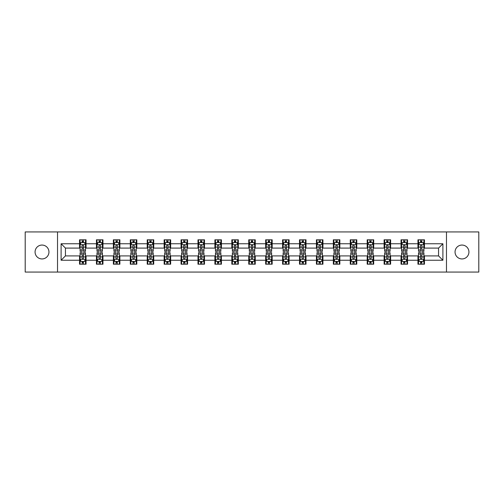 <?xml version="1.0" encoding="UTF-8"?>
<svg xmlns="http://www.w3.org/2000/svg" width="504" height="504" viewBox="0 0 504 504"><rect width="100%" height="100%" fill="white"/><g stroke="black" fill="none" stroke-linecap="round" stroke-linejoin="round"><path stroke-width="0.76" d="M461.985 245.057A6.943 6.943 0 0 0 455.049 252A6.943 6.943 0 0 0 461.985 258.943A6.943 6.943 0 0 0 468.928 252A6.943 6.943 0 0 0 461.985 245.057M42.015 245.057A6.943 6.943 0 0 0 35.072 252A6.943 6.943 0 0 0 42.015 258.943A6.943 6.943 0 0 0 48.951 252A6.943 6.943 0 0 0 42.015 245.057M446.475 272.066L478.8 272.066L478.8 231.934L446.475 231.934L446.475 272.066L57.525 272.066L57.525 231.934L25.2 231.934L25.2 272.066L57.525 272.066M446.475 231.934L57.525 231.934M424.456 243.76L424.456 239.797L417.948 239.797L417.948 243.76L407.541 243.76L407.541 239.797L401.033 239.797L401.033 243.76L390.619 243.76L390.619 239.797L384.111 239.797L384.111 243.76L373.697 243.76L373.697 239.797L367.189 239.797L367.189 243.76L356.775 243.76L356.775 239.797L350.267 239.797L350.267 243.76L339.854 243.76L339.854 239.797L333.346 239.797L333.346 243.76L322.938 243.76L322.938 239.797L316.43 239.797L316.43 243.76L306.016 243.76L306.016 239.797L299.508 239.797L299.508 243.76L289.094 243.76L289.094 239.797L282.587 239.797L282.587 243.76L272.173 243.76L272.173 239.797L265.665 239.797L265.665 243.76L255.251 243.76L255.251 239.797L248.749 239.797L248.749 243.76L238.335 243.76L238.335 239.797L231.827 239.797L231.827 243.76L221.413 243.76L221.413 239.797L214.906 239.797L214.906 243.76L204.492 243.76L204.492 239.797L197.984 239.797L197.984 243.76L187.57 243.76L187.57 239.797L181.062 239.797L181.062 243.76L170.654 243.76L170.654 239.797L164.147 239.797L164.147 243.76L153.733 243.76L153.733 239.797L147.225 239.797L147.225 243.76L136.811 243.76L136.811 239.797L130.303 239.797L130.303 243.76L119.889 243.76L119.889 239.797L113.381 239.797L113.381 243.76L102.967 243.76L102.967 239.797L96.459 239.797L96.459 243.76L86.052 243.76L86.052 239.797L79.544 239.797L79.544 243.76L61.104 243.76L61.104 260.24L65.438 255.906L79.544 255.906L79.544 264.203L86.052 264.203L86.052 255.906L96.459 255.906L96.459 264.203L102.967 264.203L102.967 255.906L113.381 255.906L113.381 264.203L119.889 264.203L119.889 255.906L130.303 255.906L130.303 264.203L136.811 264.203L136.811 255.906L147.225 255.906L147.225 264.203L153.733 264.203L153.733 255.906L164.147 255.906L164.147 264.203L170.654 264.203L170.654 255.906L181.062 255.906L181.062 264.203L187.57 264.203L187.57 255.906L197.984 255.906L197.984 264.203L204.492 264.203L204.492 255.906L214.906 255.906L214.906 264.203L221.413 264.203L221.413 255.906L231.827 255.906L231.827 264.203L238.335 264.203L238.335 255.906L248.749 255.906L248.749 264.203L255.251 264.203L255.251 255.906L265.665 255.906L265.665 264.203L272.173 264.203L272.173 255.906L282.587 255.906L282.587 264.203L289.094 264.203L289.094 255.906L299.508 255.906L299.508 264.203L306.016 264.203L306.016 255.906L316.43 255.906L316.43 264.203L322.938 264.203L322.938 255.906L333.346 255.906L333.346 264.203L339.854 264.203L339.854 255.906L350.267 255.906L350.267 264.203L356.775 264.203L356.775 255.906L367.189 255.906L367.189 264.203L373.697 264.203L373.697 255.906L384.111 255.906L384.111 264.203L390.619 264.203L390.619 255.906L401.033 255.906L401.033 264.203L407.541 264.203L407.541 255.906L417.948 255.906L417.948 264.203L424.456 264.203L424.456 255.906L438.562 255.906L438.562 248.094L424.456 248.094L424.456 243.76L442.896 243.76L442.896 260.24L424.456 260.24M417.948 260.24L407.541 260.24M401.033 260.24L390.619 260.24M384.111 260.24L373.697 260.24M367.189 260.24L356.775 260.24M350.267 260.24L339.854 260.24M333.346 260.24L322.938 260.24M316.43 260.24L306.016 260.24M299.508 260.24L289.094 260.24M282.587 260.24L272.173 260.24M265.665 260.24L255.251 260.24M248.749 260.24L238.335 260.24M231.827 260.24L221.413 260.24M214.906 260.24L204.492 260.24M197.984 260.24L187.57 260.24M181.062 260.24L170.654 260.24M164.147 260.24L153.733 260.24M147.225 260.24L136.811 260.24M130.303 260.24L119.889 260.24M113.381 260.24L102.967 260.24M96.459 260.24L86.052 260.24M79.544 260.24L61.104 260.24M417.948 243.76L417.948 248.094L407.541 248.094L407.541 243.76M401.033 243.76L401.033 248.094L390.619 248.094L390.619 243.76M384.111 243.76L384.111 248.094L373.697 248.094L373.697 243.76M367.189 243.76L367.189 248.094L356.775 248.094L356.775 243.76M350.267 243.76L350.267 248.094L339.854 248.094L339.854 243.76M333.346 243.76L333.346 248.094L322.938 248.094L322.938 243.76M316.43 243.76L316.43 248.094L306.016 248.094L306.016 243.76M299.508 243.76L299.508 248.094L289.094 248.094L289.094 243.76M282.587 243.76L282.587 248.094L272.173 248.094L272.173 243.76M265.665 243.76L265.665 248.094L255.251 248.094L255.251 243.76M248.749 243.76L248.749 248.094L238.335 248.094L238.335 243.76M231.827 243.76L231.827 248.094L221.413 248.094L221.413 243.76M214.906 243.76L214.906 248.094L204.492 248.094L204.492 243.76M197.984 243.76L197.984 248.094L187.57 248.094L187.57 243.76M181.062 243.76L181.062 248.094L170.654 248.094L170.654 243.76M164.147 243.76L164.147 248.094L153.733 248.094L153.733 243.76M147.225 243.76L147.225 248.094L136.811 248.094L136.811 243.76M130.303 243.76L130.303 248.094L119.889 248.094L119.889 243.76M113.381 243.76L113.381 248.094L102.967 248.094L102.967 243.76M96.459 243.76L96.459 248.094L86.052 248.094L86.052 243.76M79.544 243.76L79.544 248.094L65.438 248.094L61.104 243.76M65.438 248.094L65.438 255.906M442.896 260.24L438.562 255.906M438.562 248.094L442.896 243.76M79.544 242.512L80.086 242.512M82.146 242.512L83.444 242.512M85.504 242.512L86.052 242.512M79.544 247.987L80.086 247.987M82.146 247.987L83.444 247.987M85.504 247.987L86.052 247.987M79.544 256.013L80.086 256.013M82.146 256.013L83.444 256.013M85.504 256.013L86.052 256.013M79.544 261.488L80.086 261.488M82.146 261.488L83.444 261.488M85.504 261.488L86.052 261.488M96.459 256.013L97.001 256.013M99.067 256.013L100.365 256.013M102.425 256.013L102.967 256.013M96.459 261.488L97.001 261.488M99.067 261.488L100.365 261.488M102.425 261.488L102.967 261.488M96.459 242.512L97.001 242.512M99.067 242.512L100.365 242.512M102.425 242.512L102.967 242.512M96.459 247.987L97.001 247.987M99.067 247.987L100.365 247.987M102.425 247.987L102.967 247.987M113.381 256.013L113.923 256.013M115.983 256.013L117.287 256.013M119.347 256.013L119.889 256.013M113.381 261.488L113.923 261.488M115.983 261.488L117.287 261.488M119.347 261.488L119.889 261.488M113.381 242.512L113.923 242.512M115.983 242.512L117.287 242.512M119.347 242.512L119.889 242.512M113.381 247.987L113.923 247.987M115.983 247.987L117.287 247.987M119.347 247.987L119.889 247.987M130.303 256.013L130.845 256.013M132.905 256.013L134.209 256.013M136.269 256.013L136.811 256.013M130.303 261.488L130.845 261.488M132.905 261.488L134.209 261.488M136.269 261.488L136.811 261.488M130.303 242.512L130.845 242.512M132.905 242.512L134.209 242.512M136.269 242.512L136.811 242.512M130.303 247.987L130.845 247.987M132.905 247.987L134.209 247.987M136.269 247.987L136.811 247.987M147.225 256.013L147.767 256.013M149.827 256.013L151.131 256.013M153.191 256.013L153.733 256.013M147.225 261.488L147.767 261.488M149.827 261.488L151.131 261.488M153.191 261.488L153.733 261.488M147.225 242.512L147.767 242.512M149.827 242.512L151.131 242.512M153.191 242.512L153.733 242.512M147.225 247.987L147.767 247.987M149.827 247.987L151.131 247.987M153.191 247.987L153.733 247.987M164.147 256.013L164.688 256.013M166.748 256.013L168.046 256.013M170.106 256.013L170.654 256.013M164.147 261.488L164.688 261.488M166.748 261.488L168.046 261.488M170.106 261.488L170.654 261.488M164.147 242.512L164.688 242.512M166.748 242.512L168.046 242.512M170.106 242.512L170.654 242.512M164.147 247.987L164.688 247.987M166.748 247.987L168.046 247.987M170.106 247.987L170.654 247.987M181.062 256.013L181.604 256.013M183.67 256.013L184.968 256.013M187.028 256.013L187.57 256.013M181.062 261.488L181.604 261.488M183.67 261.488L184.968 261.488M187.028 261.488L187.57 261.488M181.062 242.512L181.604 242.512M183.67 242.512L184.968 242.512M187.028 242.512L187.57 242.512M181.062 247.987L181.604 247.987M183.67 247.987L184.968 247.987M187.028 247.987L187.57 247.987M197.984 256.013L198.526 256.013M200.586 256.013L201.89 256.013M203.95 256.013L204.492 256.013M197.984 261.488L198.526 261.488M200.586 261.488L201.89 261.488M203.95 261.488L204.492 261.488M197.984 242.512L198.526 242.512M200.586 242.512L201.89 242.512M203.95 242.512L204.492 242.512M197.984 247.987L198.526 247.987M200.586 247.987L201.89 247.987M203.95 247.987L204.492 247.987M214.906 256.013L215.447 256.013M217.507 256.013L218.812 256.013M220.872 256.013L221.413 256.013M214.906 261.488L215.447 261.488M217.507 261.488L218.812 261.488M220.872 261.488L221.413 261.488M214.906 242.512L215.447 242.512M217.507 242.512L218.812 242.512M220.872 242.512L221.413 242.512M214.906 247.987L215.447 247.987M217.507 247.987L218.812 247.987M220.872 247.987L221.413 247.987M231.827 256.013L232.369 256.013M234.429 256.013L235.733 256.013M237.793 256.013L238.335 256.013M231.827 261.488L232.369 261.488M234.429 261.488L235.733 261.488M237.793 261.488L238.335 261.488M231.827 242.512L232.369 242.512M234.429 242.512L235.733 242.512M237.793 242.512L238.335 242.512M231.827 247.987L232.369 247.987M234.429 247.987L235.733 247.987M237.793 247.987L238.335 247.987M248.749 256.013L249.291 256.013M251.351 256.013L252.649 256.013M254.709 256.013L255.251 256.013M248.749 261.488L249.291 261.488M251.351 261.488L252.649 261.488M254.709 261.488L255.251 261.488M248.749 242.512L249.291 242.512M251.351 242.512L252.649 242.512M254.709 242.512L255.251 242.512M248.749 247.987L249.291 247.987M251.351 247.987L252.649 247.987M254.709 247.987L255.251 247.987M265.665 256.013L266.207 256.013M268.267 256.013L269.571 256.013M271.631 256.013L272.173 256.013M265.665 261.488L266.207 261.488M268.267 261.488L269.571 261.488M271.631 261.488L272.173 261.488M265.665 242.512L266.207 242.512M268.267 242.512L269.571 242.512M271.631 242.512L272.173 242.512M265.665 247.987L266.207 247.987M268.267 247.987L269.571 247.987M271.631 247.987L272.173 247.987M282.587 256.013L283.128 256.013M285.188 256.013L286.493 256.013M288.553 256.013L289.094 256.013M282.587 261.488L283.128 261.488M285.188 261.488L286.493 261.488M288.553 261.488L289.094 261.488M282.587 242.512L283.128 242.512M285.188 242.512L286.493 242.512M288.553 242.512L289.094 242.512M282.587 247.987L283.128 247.987M285.188 247.987L286.493 247.987M288.553 247.987L289.094 247.987M299.508 256.013L300.05 256.013M302.11 256.013L303.414 256.013M305.474 256.013L306.016 256.013M299.508 261.488L300.05 261.488M302.11 261.488L303.414 261.488M305.474 261.488L306.016 261.488M299.508 242.512L300.05 242.512M302.11 242.512L303.414 242.512M305.474 242.512L306.016 242.512M299.508 247.987L300.05 247.987M302.11 247.987L303.414 247.987M305.474 247.987L306.016 247.987M316.43 256.013L316.972 256.013M319.032 256.013L320.33 256.013M322.396 256.013L322.938 256.013M316.43 261.488L316.972 261.488M319.032 261.488L320.33 261.488M322.396 261.488L322.938 261.488M316.43 242.512L316.972 242.512M319.032 242.512L320.33 242.512M322.396 242.512L322.938 242.512M316.43 247.987L316.972 247.987M319.032 247.987L320.33 247.987M322.396 247.987L322.938 247.987M333.346 256.013L333.894 256.013M335.954 256.013L337.252 256.013M339.312 256.013L339.854 256.013M333.346 261.488L333.894 261.488M335.954 261.488L337.252 261.488M339.312 261.488L339.854 261.488M333.346 242.512L333.894 242.512M335.954 242.512L337.252 242.512M339.312 242.512L339.854 242.512M333.346 247.987L333.894 247.987M335.954 247.987L337.252 247.987M339.312 247.987L339.854 247.987M350.267 256.013L350.809 256.013M352.869 256.013L354.173 256.013M356.234 256.013L356.775 256.013M350.267 261.488L350.809 261.488M352.869 261.488L354.173 261.488M356.234 261.488L356.775 261.488M350.267 242.512L350.809 242.512M352.869 242.512L354.173 242.512M356.234 242.512L356.775 242.512M350.267 247.987L350.809 247.987M352.869 247.987L354.173 247.987M356.234 247.987L356.775 247.987M367.189 256.013L367.731 256.013M369.791 256.013L371.095 256.013M373.155 256.013L373.697 256.013M367.189 261.488L367.731 261.488M369.791 261.488L371.095 261.488M373.155 261.488L373.697 261.488M367.189 242.512L367.731 242.512M369.791 242.512L371.095 242.512M373.155 242.512L373.697 242.512M367.189 247.987L367.731 247.987M369.791 247.987L371.095 247.987M373.155 247.987L373.697 247.987M384.111 256.013L384.653 256.013M386.713 256.013L388.017 256.013M390.077 256.013L390.619 256.013M384.111 261.488L384.653 261.488M386.713 261.488L388.017 261.488M390.077 261.488L390.619 261.488M384.111 242.512L384.653 242.512M386.713 242.512L388.017 242.512M390.077 242.512L390.619 242.512M384.111 247.987L384.653 247.987M386.713 247.987L388.017 247.987M390.077 247.987L390.619 247.987M401.033 256.013L401.575 256.013M403.635 256.013L404.933 256.013M406.999 256.013L407.541 256.013M401.033 261.488L401.575 261.488M403.635 261.488L404.933 261.488M406.999 261.488L407.541 261.488M401.033 242.512L401.575 242.512M403.635 242.512L404.933 242.512M406.999 242.512L407.541 242.512M401.033 247.987L401.575 247.987M403.635 247.987L404.933 247.987M406.999 247.987L407.541 247.987M417.948 256.013L418.496 256.013M420.556 256.013L421.854 256.013M423.914 256.013L424.456 256.013M417.948 261.488L418.496 261.488M420.556 261.488L421.854 261.488M423.914 261.488L424.456 261.488M417.948 242.512L418.496 242.512M420.556 242.512L421.854 242.512M423.914 242.512L424.456 242.512M417.948 247.987L418.496 247.987M420.556 247.987L421.854 247.987M423.914 247.987L424.456 247.987M83.444 241.208L82.146 241.208M85.504 249.99L83.444 249.99L83.444 251.351L85.504 251.351L85.504 244.73L84.42 242.563L81.169 242.563L80.086 244.73L80.086 251.351L82.146 251.351L82.146 249.99L80.086 249.99M80.086 244.73L80.086 239.797M85.504 244.73L85.504 239.797M82.146 242.563L82.146 239.797M83.444 239.797L83.444 242.563M83.444 249.99L83.444 245.549C83.015 244.711 82.58 244.711 82.146 245.549L82.146 249.99M82.146 262.792L83.444 262.792M80.086 254.01L82.146 254.01L82.146 252.649L80.086 252.649L80.086 259.27L81.169 261.437L84.42 261.437L85.504 259.27L85.504 252.649L83.444 252.649L83.444 254.01L85.504 254.01M85.504 259.27L85.504 264.203M80.086 259.27L80.086 264.203M83.444 261.437L83.444 264.203M82.146 264.203L82.146 261.437M82.146 254.01L82.146 258.451C82.58 259.289 83.009 259.289 83.444 258.451L83.444 254.01M100.365 241.208L99.067 241.208M102.425 249.99L100.365 249.99L100.365 251.351L102.425 251.351L102.425 244.73L101.342 242.563L98.091 242.563L97.001 244.73L97.001 251.351L99.067 251.351L99.067 249.99L97.001 249.99M97.001 244.73L97.001 239.797M102.425 244.73L102.425 239.797M99.067 242.563L99.067 239.797M100.365 239.797L100.365 242.563M100.365 249.99L100.365 245.549C99.931 244.711 99.496 244.711 99.067 245.549L99.067 249.99M117.287 241.208L115.983 241.208M119.347 249.99L117.287 249.99L117.287 251.351L119.347 251.351L119.347 244.73L118.264 242.563L115.007 242.563L113.923 244.73L113.923 251.351L115.983 251.351L115.983 249.99L113.923 249.99M113.923 244.73L113.923 239.797M119.347 244.73L119.347 239.797M115.983 242.563L115.983 239.797M117.287 239.797L117.287 242.563M117.287 249.99L117.287 245.549C116.852 244.711 116.418 244.711 115.983 245.549L115.983 249.99M99.067 262.792L100.365 262.792M97.001 254.01L99.067 254.01L99.067 252.649L97.001 252.649L97.001 259.27L98.091 261.437L101.342 261.437L102.425 259.27L102.425 252.649L100.365 252.649L100.365 254.01L102.425 254.01M102.425 259.27L102.425 264.203M97.001 259.27L97.001 264.203M100.365 261.437L100.365 264.203M99.067 264.203L99.067 261.437M99.067 254.01L99.067 258.451C99.496 259.289 99.931 259.289 100.365 258.451L100.365 254.01M115.983 262.792L117.287 262.792M113.923 254.01L115.983 254.01L115.983 252.649L113.923 252.649L113.923 259.27L115.007 261.437L118.264 261.437L119.347 259.27L119.347 252.649L117.287 252.649L117.287 254.01L119.347 254.01M119.347 259.27L119.347 264.203M113.923 259.27L113.923 264.203M117.287 261.437L117.287 264.203M115.983 264.203L115.983 261.437M115.983 254.01L115.983 258.451C116.418 259.289 116.852 259.289 117.287 258.451L117.287 254.01M134.209 241.208L132.905 241.208M136.269 249.99L134.209 249.99L134.209 251.351L136.269 251.351L136.269 244.73L135.185 242.563L131.928 242.563L130.845 244.73L130.845 251.351L132.905 251.351L132.905 249.99L130.845 249.99M130.845 244.73L130.845 239.797M136.269 244.73L136.269 239.797M132.905 242.563L132.905 239.797M134.209 239.797L134.209 242.563M134.209 249.99L134.209 245.549C133.774 244.711 133.34 244.711 132.905 245.549L132.905 249.99M151.131 241.208L149.827 241.208M153.191 249.99L151.131 249.99L151.131 251.351L153.191 251.351L153.191 244.73L152.101 242.563L148.85 242.563L147.767 244.73L147.767 251.351L149.827 251.351L149.827 249.99L147.767 249.99M147.767 244.73L147.767 239.797M153.191 244.73L153.191 239.797M149.827 242.563L149.827 239.797M151.131 239.797L151.131 242.563M151.131 249.99L151.131 245.549C150.696 244.711 150.261 244.711 149.827 245.549L149.827 249.99M168.046 241.208L166.748 241.208M170.106 249.99L168.046 249.99L168.046 251.351L170.106 251.351L170.106 244.73L169.023 242.563L165.772 242.563L164.688 244.73L164.688 251.351L166.748 251.351L166.748 249.99L164.688 249.99M164.688 244.73L164.688 239.797M170.106 244.73L170.106 239.797M166.748 242.563L166.748 239.797M168.046 239.797L168.046 242.563M168.046 249.99L168.046 245.549C167.618 244.711 167.183 244.711 166.748 245.549L166.748 249.99M132.905 262.792L134.209 262.792M130.845 254.01L132.905 254.01L132.905 252.649L130.845 252.649L130.845 259.27L131.928 261.437L135.185 261.437L136.269 259.27L136.269 252.649L134.209 252.649L134.209 254.01L136.269 254.01M136.269 259.27L136.269 264.203M130.845 259.27L130.845 264.203M134.209 261.437L134.209 264.203M132.905 264.203L132.905 261.437M132.905 254.01L132.905 258.451C133.34 259.289 133.774 259.289 134.209 258.451L134.209 254.01M149.827 262.792L151.131 262.792M147.767 254.01L149.827 254.01L149.827 252.649L147.767 252.649L147.767 259.27L148.85 261.437L152.101 261.437L153.191 259.27L153.191 252.649L151.131 252.649L151.131 254.01L153.191 254.01M153.191 259.27L153.191 264.203M147.767 259.27L147.767 264.203M151.131 261.437L151.131 264.203M149.827 264.203L149.827 261.437M149.827 254.01L149.827 258.451C150.261 259.289 150.696 259.289 151.131 258.451L151.131 254.01M166.748 262.792L168.046 262.792M164.688 254.01L166.748 254.01L166.748 252.649L164.688 252.649L164.688 259.27L165.772 261.437L169.023 261.437L170.106 259.27L170.106 252.649L168.046 252.649L168.046 254.01L170.106 254.01M170.106 259.27L170.106 264.203M164.688 259.27L164.688 264.203M168.046 261.437L168.046 264.203M166.748 264.203L166.748 261.437M166.748 254.01L166.748 258.451C167.177 259.289 167.612 259.289 168.046 258.451L168.046 254.01M183.67 262.792L184.968 262.792M181.604 254.01L183.67 254.01L183.67 252.649L181.604 252.649L181.604 259.27L182.694 261.437L185.944 261.437L187.028 259.27L187.028 252.649L184.968 252.649L184.968 254.01L187.028 254.01M187.028 259.27L187.028 264.203M181.604 259.27L181.604 264.203M184.968 261.437L184.968 264.203M183.67 264.203L183.67 261.437M183.67 254.01L183.67 258.451C184.099 259.289 184.533 259.289 184.968 258.451L184.968 254.01M200.586 262.792L201.89 262.792M198.526 254.01L200.586 254.01L200.586 252.649L198.526 252.649L198.526 259.27L199.609 261.437L202.866 261.437L203.95 259.27L203.95 252.649L201.89 252.649L201.89 254.01L203.95 254.01M203.95 259.27L203.95 264.203M198.526 259.27L198.526 264.203M201.89 261.437L201.89 264.203M200.586 264.203L200.586 261.437M200.586 254.01L200.586 258.451C201.02 259.289 201.455 259.289 201.89 258.451L201.89 254.01M217.507 262.792L218.812 262.792M215.447 254.01L217.507 254.01L217.507 252.649L215.447 252.649L215.447 259.27L216.531 261.437L219.788 261.437L220.872 259.27L220.872 252.649L218.812 252.649L218.812 254.01L220.872 254.01M220.872 259.27L220.872 264.203M215.447 259.27L215.447 264.203M218.812 261.437L218.812 264.203M217.507 264.203L217.507 261.437M217.507 254.01L217.507 258.451C217.942 259.289 218.377 259.289 218.812 258.451L218.812 254.01M234.429 262.792L235.733 262.792M232.369 254.01L234.429 254.01L234.429 252.649L232.369 252.649L232.369 259.27L233.453 261.437L236.704 261.437L237.793 259.27L237.793 252.649L235.733 252.649L235.733 254.01L237.793 254.01M237.793 259.27L237.793 264.203M232.369 259.27L232.369 264.203M235.733 261.437L235.733 264.203M234.429 264.203L234.429 261.437M234.429 254.01L234.429 258.451C234.864 259.289 235.299 259.289 235.733 258.451L235.733 254.01M251.351 262.792L252.649 262.792M249.291 254.01L251.351 254.01L251.351 252.649L249.291 252.649L249.291 259.27L250.375 261.437L253.625 261.437L254.709 259.27L254.709 252.649L252.649 252.649L252.649 254.01L254.709 254.01M254.709 259.27L254.709 264.203M249.291 259.27L249.291 264.203M252.649 261.437L252.649 264.203M251.351 264.203L251.351 261.437M251.351 254.01L251.351 258.451C251.779 259.289 252.214 259.289 252.649 258.451L252.649 254.01M268.267 262.792L269.571 262.792M266.207 254.01L268.267 254.01L268.267 252.649L266.207 252.649L266.207 259.27L267.296 261.437L270.547 261.437L271.631 259.27L271.631 252.649L269.571 252.649L269.571 254.01L271.631 254.01M271.631 259.27L271.631 264.203M266.207 259.27L266.207 264.203M269.571 261.437L269.571 264.203M268.267 264.203L268.267 261.437M268.267 254.01L268.267 258.451C268.701 259.289 269.136 259.289 269.571 258.451L269.571 254.01M285.188 262.792L286.493 262.792M283.128 254.01L285.188 254.01L285.188 252.649L283.128 252.649L283.128 259.27L284.212 261.437L287.469 261.437L288.553 259.27L288.553 252.649L286.493 252.649L286.493 254.01L288.553 254.01M288.553 259.27L288.553 264.203M283.128 259.27L283.128 264.203M286.493 261.437L286.493 264.203M285.188 264.203L285.188 261.437M285.188 254.01L285.188 258.451C285.623 259.289 286.058 259.289 286.493 258.451L286.493 254.01M302.11 262.792L303.414 262.792M300.05 254.01L302.11 254.01L302.11 252.649L300.05 252.649L300.05 259.27L301.134 261.437L304.391 261.437L305.474 259.27L305.474 252.649L303.414 252.649L303.414 254.01L305.474 254.01M305.474 259.27L305.474 264.203M300.05 259.27L300.05 264.203M303.414 261.437L303.414 264.203M302.11 264.203L302.11 261.437M302.11 254.01L302.11 258.451C302.545 259.289 302.98 259.289 303.414 258.451L303.414 254.01M319.032 262.792L320.33 262.792M316.972 254.01L319.032 254.01L319.032 252.649L316.972 252.649L316.972 259.27L318.055 261.437L321.306 261.437L322.396 259.27L322.396 252.649L320.33 252.649L320.33 254.01L322.396 254.01M322.396 259.27L322.396 264.203M316.972 259.27L316.972 264.203M320.33 261.437L320.33 264.203M319.032 264.203L319.032 261.437M319.032 254.01L319.032 258.451C319.467 259.289 319.901 259.289 320.33 258.451L320.33 254.01M335.954 262.792L337.252 262.792M333.894 254.01L335.954 254.01L335.954 252.649L333.894 252.649L333.894 259.27L334.977 261.437L338.228 261.437L339.312 259.27L339.312 252.649L337.252 252.649L337.252 254.01L339.312 254.01M339.312 259.27L339.312 264.203M333.894 259.27L333.894 264.203M337.252 261.437L337.252 264.203M335.954 264.203L335.954 261.437M335.954 254.01L335.954 258.451C336.382 259.289 336.817 259.289 337.252 258.451L337.252 254.01M352.869 262.792L354.173 262.792M350.809 254.01L352.869 254.01L352.869 252.649L350.809 252.649L350.809 259.27L351.899 261.437L355.15 261.437L356.234 259.27L356.234 252.649L354.173 252.649L354.173 254.01L356.234 254.01M356.234 259.27L356.234 264.203M350.809 259.27L350.809 264.203M354.173 261.437L354.173 264.203M352.869 264.203L352.869 261.437M352.869 254.01L352.869 258.451C353.304 259.289 353.739 259.289 354.173 258.451L354.173 254.01M369.791 262.792L371.095 262.792M367.731 254.01L369.791 254.01L369.791 252.649L367.731 252.649L367.731 259.27L368.815 261.437L372.072 261.437L373.155 259.27L373.155 252.649L371.095 252.649L371.095 254.01L373.155 254.01M373.155 259.27L373.155 264.203M367.731 259.27L367.731 264.203M371.095 261.437L371.095 264.203M369.791 264.203L369.791 261.437M369.791 254.01L369.791 258.451C370.226 259.289 370.661 259.289 371.095 258.451L371.095 254.01M386.713 262.792L388.017 262.792M384.653 254.01L386.713 254.01L386.713 252.649L384.653 252.649L384.653 259.27L385.736 261.437L388.994 261.437L390.077 259.27L390.077 252.649L388.017 252.649L388.017 254.01L390.077 254.01M390.077 259.27L390.077 264.203M384.653 259.27L384.653 264.203M388.017 261.437L388.017 264.203M386.713 264.203L386.713 261.437M386.713 254.01L386.713 258.451C387.148 259.289 387.582 259.289 388.017 258.451L388.017 254.01M403.635 262.792L404.933 262.792M401.575 254.01L403.635 254.01L403.635 252.649L401.575 252.649L401.575 259.27L402.658 261.437L405.909 261.437L406.999 259.27L406.999 252.649L404.933 252.649L404.933 254.01L406.999 254.01M406.999 259.27L406.999 264.203M401.575 259.27L401.575 264.203M404.933 261.437L404.933 264.203M403.635 264.203L403.635 261.437M403.635 254.01L403.635 258.451C404.069 259.289 404.504 259.289 404.933 258.451L404.933 254.01M420.556 262.792L421.854 262.792M418.496 254.01L420.556 254.01L420.556 252.649L418.496 252.649L418.496 259.27L419.58 261.437L422.831 261.437L423.914 259.27L423.914 252.649L421.854 252.649L421.854 254.01L423.914 254.01M423.914 259.27L423.914 264.203M418.496 259.27L418.496 264.203M421.854 261.437L421.854 264.203M420.556 264.203L420.556 261.437M420.556 254.01L420.556 258.451C420.985 259.289 421.42 259.289 421.854 258.451L421.854 254.01M184.968 241.208L183.67 241.208M187.028 249.99L184.968 249.99L184.968 251.351L187.028 251.351L187.028 244.73L185.944 242.563L182.694 242.563L181.604 244.73L181.604 251.351L183.67 251.351L183.67 249.99L181.604 249.99M181.604 244.73L181.604 239.797M187.028 244.73L187.028 239.797M183.67 242.563L183.67 239.797M184.968 239.797L184.968 242.563M184.968 249.99L184.968 245.549C184.533 244.711 184.099 244.711 183.67 245.549L183.67 249.99M201.89 241.208L200.586 241.208M203.95 249.99L201.89 249.99L201.89 251.351L203.95 251.351L203.95 244.73L202.866 242.563L199.609 242.563L198.526 244.73L198.526 251.351L200.586 251.351L200.586 249.99L198.526 249.99M198.526 244.73L198.526 239.797M203.95 244.73L203.95 239.797M200.586 242.563L200.586 239.797M201.89 239.797L201.89 242.563M201.89 249.99L201.89 245.549C201.455 244.711 201.02 244.711 200.586 245.549L200.586 249.99M218.812 241.208L217.507 241.208M220.872 249.99L218.812 249.99L218.812 251.351L220.872 251.351L220.872 244.73L219.788 242.563L216.531 242.563L215.447 244.73L215.447 251.351L217.507 251.351L217.507 249.99L215.447 249.99M215.447 244.73L215.447 239.797M220.872 244.73L220.872 239.797M217.507 242.563L217.507 239.797M218.812 239.797L218.812 242.563M218.812 249.99L218.812 245.549C218.377 244.711 217.942 244.711 217.507 245.549L217.507 249.99M235.733 241.208L234.429 241.208M237.793 249.99L235.733 249.99L235.733 251.351L237.793 251.351L237.793 244.73L236.704 242.563L233.453 242.563L232.369 244.73L232.369 251.351L234.429 251.351L234.429 249.99L232.369 249.99M232.369 244.73L232.369 239.797M237.793 244.73L237.793 239.797M234.429 242.563L234.429 239.797M235.733 239.797L235.733 242.563M235.733 249.99L235.733 245.549C235.299 244.711 234.864 244.711 234.429 245.549L234.429 249.99M252.649 241.208L251.351 241.208M254.709 249.99L252.649 249.99L252.649 251.351L254.709 251.351L254.709 244.73L253.625 242.563L250.375 242.563L249.291 244.73L249.291 251.351L251.351 251.351L251.351 249.99L249.291 249.99M249.291 244.73L249.291 239.797M254.709 244.73L254.709 239.797M251.351 242.563L251.351 239.797M252.649 239.797L252.649 242.563M252.649 249.99L252.649 245.549C252.221 244.711 251.786 244.711 251.351 245.549L251.351 249.99M269.571 241.208L268.267 241.208M271.631 249.99L269.571 249.99L269.571 251.351L271.631 251.351L271.631 244.73L270.547 242.563L267.296 242.563L266.207 244.73L266.207 251.351L268.267 251.351L268.267 249.99L266.207 249.99M266.207 244.73L266.207 239.797M271.631 244.73L271.631 239.797M268.267 242.563L268.267 239.797M269.571 239.797L269.571 242.563M269.571 249.99L269.571 245.549C269.136 244.711 268.701 244.711 268.267 245.549L268.267 249.99M286.493 241.208L285.188 241.208M288.553 249.99L286.493 249.99L286.493 251.351L288.553 251.351L288.553 244.73L287.469 242.563L284.212 242.563L283.128 244.73L283.128 251.351L285.188 251.351L285.188 249.99L283.128 249.99M283.128 244.73L283.128 239.797M288.553 244.73L288.553 239.797M285.188 242.563L285.188 239.797M286.493 239.797L286.493 242.563M286.493 249.99L286.493 245.549C286.058 244.711 285.623 244.711 285.188 245.549L285.188 249.99M303.414 241.208L302.11 241.208M305.474 249.99L303.414 249.99L303.414 251.351L305.474 251.351L305.474 244.73L304.391 242.563L301.134 242.563L300.05 244.73L300.05 251.351L302.11 251.351L302.11 249.99L300.05 249.99M300.05 244.73L300.05 239.797M305.474 244.73L305.474 239.797M302.11 242.563L302.11 239.797M303.414 239.797L303.414 242.563M303.414 249.99L303.414 245.549C302.98 244.711 302.545 244.711 302.11 245.549L302.11 249.99M320.33 241.208L319.032 241.208M322.396 249.99L320.33 249.99L320.33 251.351L322.396 251.351L322.396 244.73L321.306 242.563L318.055 242.563L316.972 244.73L316.972 251.351L319.032 251.351L319.032 249.99L316.972 249.99M316.972 244.73L316.972 239.797M322.396 244.73L322.396 239.797M319.032 242.563L319.032 239.797M320.33 239.797L320.33 242.563M320.33 249.99L320.33 245.549C319.901 244.711 319.467 244.711 319.032 245.549L319.032 249.99M337.252 241.208L335.954 241.208M339.312 249.99L337.252 249.99L337.252 251.351L339.312 251.351L339.312 244.73L338.228 242.563L334.977 242.563L333.894 244.73L333.894 251.351L335.954 251.351L335.954 249.99L333.894 249.99M333.894 244.73L333.894 239.797M339.312 244.73L339.312 239.797M335.954 242.563L335.954 239.797M337.252 239.797L337.252 242.563M337.252 249.99L337.252 245.549C336.823 244.711 336.389 244.711 335.954 245.549L335.954 249.99M354.173 241.208L352.869 241.208M356.234 249.99L354.173 249.99L354.173 251.351L356.234 251.351L356.234 244.73L355.15 242.563L351.899 242.563L350.809 244.73L350.809 251.351L352.869 251.351L352.869 249.99L350.809 249.99M350.809 244.73L350.809 239.797M356.234 244.73L356.234 239.797M352.869 242.563L352.869 239.797M354.173 239.797L354.173 242.563M354.173 249.99L354.173 245.549C353.739 244.711 353.304 244.711 352.869 245.549L352.869 249.99M371.095 241.208L369.791 241.208M373.155 249.99L371.095 249.99L371.095 251.351L373.155 251.351L373.155 244.73L372.072 242.563L368.815 242.563L367.731 244.73L367.731 251.351L369.791 251.351L369.791 249.99L367.731 249.99M367.731 244.73L367.731 239.797M373.155 244.73L373.155 239.797M369.791 242.563L369.791 239.797M371.095 239.797L371.095 242.563M371.095 249.99L371.095 245.549C370.661 244.711 370.226 244.711 369.791 245.549L369.791 249.99M388.017 241.208L386.713 241.208M390.077 249.99L388.017 249.99L388.017 251.351L390.077 251.351L390.077 244.73L388.994 242.563L385.736 242.563L384.653 244.73L384.653 251.351L386.713 251.351L386.713 249.99L384.653 249.99M384.653 244.73L384.653 239.797M390.077 244.73L390.077 239.797M386.713 242.563L386.713 239.797M388.017 239.797L388.017 242.563M388.017 249.99L388.017 245.549C387.582 244.711 387.148 244.711 386.713 245.549L386.713 249.99M404.933 241.208L403.635 241.208M406.999 249.99L404.933 249.99L404.933 251.351L406.999 251.351L406.999 244.73L405.909 242.563L402.658 242.563L401.575 244.73L401.575 251.351L403.635 251.351L403.635 249.99L401.575 249.99M401.575 244.73L401.575 239.797M406.999 244.73L406.999 239.797M403.635 242.563L403.635 239.797M404.933 239.797L404.933 242.563M404.933 249.99L404.933 245.549C404.504 244.711 404.069 244.711 403.635 245.549L403.635 249.99M421.854 241.208L420.556 241.208M423.914 249.99L421.854 249.99L421.854 251.351L423.914 251.351L423.914 244.73L422.831 242.563L419.58 242.563L418.496 244.73L418.496 251.351L420.556 251.351L420.556 249.99L418.496 249.99M418.496 244.73L418.496 239.797M423.914 244.73L423.914 239.797M420.556 242.563L420.556 239.797M421.854 239.797L421.854 242.563M421.854 249.99L421.854 245.549C421.42 244.711 420.991 244.711 420.556 245.549L420.556 249.99M85.478 244.679L80.111 244.679M80.086 242.695L81.1 242.695M84.489 242.695L85.504 242.695M82.146 247.08L80.086 247.08M85.504 247.08L83.444 247.08M83.444 241.901L82.146 241.901M80.111 259.321L85.478 259.321M85.504 261.305L84.489 261.305M81.1 261.305L80.086 261.305M83.444 256.92L85.504 256.92M80.086 256.92L82.146 256.92M82.146 262.099L83.444 262.099M102.4 244.679L97.033 244.679M97.001 242.695L98.022 242.695M101.405 242.695L102.425 242.695M99.067 247.08L97.001 247.08M102.425 247.08L100.365 247.08M100.365 241.901L99.067 241.901M119.322 244.679L113.954 244.679M113.923 242.695L114.944 242.695M118.327 242.695L119.347 242.695M115.983 247.08L113.923 247.08M119.347 247.08L117.287 247.08M117.287 241.901L115.983 241.901M97.033 259.321L102.4 259.321M102.425 261.305L101.405 261.305M98.022 261.305L97.001 261.305M100.365 256.92L102.425 256.92M97.001 256.92L99.067 256.92M99.067 262.099L100.365 262.099M113.954 259.321L119.322 259.321M119.347 261.305L118.327 261.305M114.944 261.305L113.923 261.305M117.287 256.92L119.347 256.92M113.923 256.92L115.983 256.92M115.983 262.099L117.287 262.099M136.244 244.679L130.87 244.679M130.845 242.695L131.865 242.695M135.248 242.695L136.269 242.695M132.905 247.08L130.845 247.08M136.269 247.08L134.209 247.08M134.209 241.901L132.905 241.901M153.159 244.679L147.792 244.679M147.767 242.695L148.787 242.695M152.17 242.695L153.191 242.695M149.827 247.08L147.767 247.08M153.191 247.08L151.131 247.08M151.131 241.901L149.827 241.901M170.081 244.679L164.713 244.679M164.688 242.695L165.703 242.695M169.092 242.695L170.106 242.695M166.748 247.08L164.688 247.08M170.106 247.08L168.046 247.08M168.046 241.901L166.748 241.901M130.87 259.321L136.244 259.321M136.269 261.305L135.248 261.305M131.865 261.305L130.845 261.305M134.209 256.92L136.269 256.92M130.845 256.92L132.905 256.92M132.905 262.099L134.209 262.099M147.792 259.321L153.159 259.321M153.191 261.305L152.17 261.305M148.787 261.305L147.767 261.305M151.131 256.92L153.191 256.92M147.767 256.92L149.827 256.92M149.827 262.099L151.131 262.099M164.713 259.321L170.081 259.321M170.106 261.305L169.092 261.305M165.703 261.305L164.688 261.305M168.046 256.92L170.106 256.92M164.688 256.92L166.748 256.92M166.748 262.099L168.046 262.099M181.635 259.321L187.003 259.321M187.028 261.305L186.007 261.305M182.624 261.305L181.604 261.305M184.968 256.92L187.028 256.92M181.604 256.92L183.67 256.92M183.67 262.099L184.968 262.099M198.551 259.321L203.925 259.321M203.95 261.305L202.929 261.305M199.546 261.305L198.526 261.305M201.89 256.92L203.95 256.92M198.526 256.92L200.586 256.92M200.586 262.099L201.89 262.099M215.473 259.321L220.847 259.321M220.872 261.305L219.851 261.305M216.468 261.305L215.447 261.305M218.812 256.92L220.872 256.92M215.447 256.92L217.507 256.92M217.507 262.099L218.812 262.099M232.394 259.321L237.762 259.321M237.793 261.305L236.773 261.305M233.39 261.305L232.369 261.305M235.733 256.92L237.793 256.92M232.369 256.92L234.429 256.92M234.429 262.099L235.733 262.099M249.316 259.321L254.684 259.321M254.709 261.305L253.695 261.305M250.305 261.305L249.291 261.305M252.649 256.92L254.709 256.92M249.291 256.92L251.351 256.92M251.351 262.099L252.649 262.099M266.238 259.321L271.606 259.321M271.631 261.305L270.61 261.305M267.227 261.305L266.207 261.305M269.571 256.92L271.631 256.92M266.207 256.92L268.267 256.92M268.267 262.099L269.571 262.099M283.154 259.321L288.527 259.321M288.553 261.305L287.532 261.305M284.149 261.305L283.128 261.305M286.493 256.92L288.553 256.92M283.128 256.92L285.188 256.92M285.188 262.099L286.493 262.099M300.075 259.321L305.449 259.321M305.474 261.305L304.454 261.305M301.071 261.305L300.05 261.305M303.414 256.92L305.474 256.92M300.05 256.92L302.11 256.92M302.11 262.099L303.414 262.099M316.997 259.321L322.365 259.321M322.396 261.305L321.376 261.305M317.993 261.305L316.972 261.305M320.33 256.92L322.396 256.92M316.972 256.92L319.032 256.92M319.032 262.099L320.33 262.099M333.919 259.321L339.286 259.321M339.312 261.305L338.297 261.305M334.908 261.305L333.894 261.305M337.252 256.92L339.312 256.92M333.894 256.92L335.954 256.92M335.954 262.099L337.252 262.099M350.841 259.321L356.208 259.321M356.234 261.305L355.213 261.305M351.83 261.305L350.809 261.305M354.173 256.92L356.234 256.92M350.809 256.92L352.869 256.92M352.869 262.099L354.173 262.099M367.756 259.321L373.13 259.321M373.155 261.305L372.135 261.305M368.752 261.305L367.731 261.305M371.095 256.92L373.155 256.92M367.731 256.92L369.791 256.92M369.791 262.099L371.095 262.099M384.678 259.321L390.046 259.321M390.077 261.305L389.056 261.305M385.673 261.305L384.653 261.305M388.017 256.92L390.077 256.92M384.653 256.92L386.713 256.92M386.713 262.099L388.017 262.099M401.6 259.321L406.967 259.321M406.999 261.305L405.978 261.305M402.595 261.305L401.575 261.305M404.933 256.92L406.999 256.92M401.575 256.92L403.635 256.92M403.635 262.099L404.933 262.099M418.522 259.321L423.889 259.321M423.914 261.305L422.9 261.305M419.511 261.305L418.496 261.305M421.854 256.92L423.914 256.92M418.496 256.92L420.556 256.92M420.556 262.099L421.854 262.099M187.003 244.679L181.635 244.679M181.604 242.695L182.624 242.695M186.007 242.695L187.028 242.695M183.67 247.08L181.604 247.08M187.028 247.08L184.968 247.08M184.968 241.901L183.67 241.901M203.925 244.679L198.551 244.679M198.526 242.695L199.546 242.695M202.929 242.695L203.95 242.695M200.586 247.08L198.526 247.08M203.95 247.08L201.89 247.08M201.89 241.901L200.586 241.901M220.847 244.679L215.473 244.679M215.447 242.695L216.468 242.695M219.851 242.695L220.872 242.695M217.507 247.08L215.447 247.08M220.872 247.08L218.812 247.08M218.812 241.901L217.507 241.901M237.762 244.679L232.394 244.679M232.369 242.695L233.39 242.695M236.773 242.695L237.793 242.695M234.429 247.08L232.369 247.08M237.793 247.08L235.733 247.08M235.733 241.901L234.429 241.901M254.684 244.679L249.316 244.679M249.291 242.695L250.305 242.695M253.695 242.695L254.709 242.695M251.351 247.08L249.291 247.08M254.709 247.08L252.649 247.08M252.649 241.901L251.351 241.901M271.606 244.679L266.238 244.679M266.207 242.695L267.227 242.695M270.61 242.695L271.631 242.695M268.267 247.08L266.207 247.08M271.631 247.08L269.571 247.08M269.571 241.901L268.267 241.901M288.527 244.679L283.154 244.679M283.128 242.695L284.149 242.695M287.532 242.695L288.553 242.695M285.188 247.08L283.128 247.08M288.553 247.08L286.493 247.08M286.493 241.901L285.188 241.901M305.449 244.679L300.075 244.679M300.05 242.695L301.071 242.695M304.454 242.695L305.474 242.695M302.11 247.08L300.05 247.08M305.474 247.08L303.414 247.08M303.414 241.901L302.11 241.901M322.365 244.679L316.997 244.679M316.972 242.695L317.993 242.695M321.376 242.695L322.396 242.695M319.032 247.08L316.972 247.08M322.396 247.08L320.33 247.08M320.33 241.901L319.032 241.901M339.286 244.679L333.919 244.679M333.894 242.695L334.908 242.695M338.297 242.695L339.312 242.695M335.954 247.08L333.894 247.08M339.312 247.08L337.252 247.08M337.252 241.901L335.954 241.901M356.208 244.679L350.841 244.679M350.809 242.695L351.83 242.695M355.213 242.695L356.234 242.695M352.869 247.08L350.809 247.08M356.234 247.08L354.173 247.08M354.173 241.901L352.869 241.901M373.13 244.679L367.756 244.679M367.731 242.695L368.752 242.695M372.135 242.695L373.155 242.695M369.791 247.08L367.731 247.08M373.155 247.08L371.095 247.08M371.095 241.901L369.791 241.901M390.046 244.679L384.678 244.679M384.653 242.695L385.673 242.695M389.056 242.695L390.077 242.695M386.713 247.08L384.653 247.08M390.077 247.08L388.017 247.08M388.017 241.901L386.713 241.901M406.967 244.679L401.6 244.679M401.575 242.695L402.595 242.695M405.978 242.695L406.999 242.695M403.635 247.08L401.575 247.08M406.999 247.08L404.933 247.08M404.933 241.901L403.635 241.901M423.889 244.679L418.522 244.679M418.496 242.695L419.511 242.695M422.9 242.695L423.914 242.695M420.556 247.08L418.496 247.08M423.914 247.08L421.854 247.08M421.854 241.901L420.556 241.901"/></g></svg>
